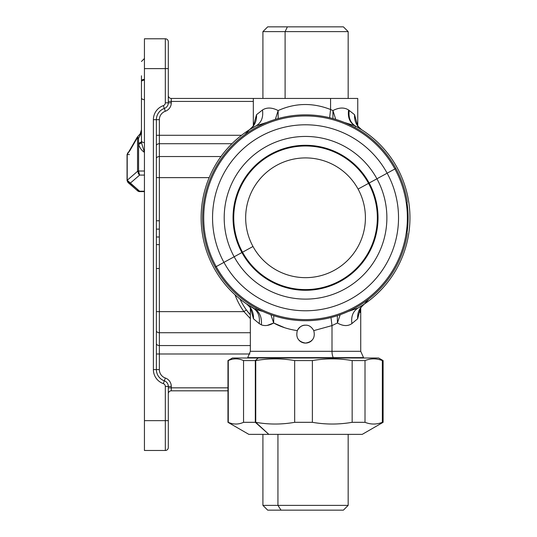 <?xml version="1.0" encoding="UTF-8"?>
<svg xmlns="http://www.w3.org/2000/svg" width="537" height="537" viewBox="0 0 537 537"><rect width="100%" height="100%" fill="white"/><g stroke="black" fill="none" stroke-linecap="round" stroke-linejoin="round"><path stroke-width="0.81" d="M244.852 134.653L249.369 129.766C254.444 126.269 256.834 121.234 256.538 114.676L253.578 125.222L256.538 114.676L262.486 109.991C266.829 107.225 272.044 107.413 278.132 110.555L275.347 119.389L278.132 110.555L278.166 118.563L278.132 110.555C295.236 102.876 312.715 102.527 330.57 109.514L329.637 117.717L330.57 109.514L332.947 110.555L332.913 118.563M332.947 110.555L335.732 119.389L332.947 110.555C339.035 107.413 344.251 107.225 348.594 109.991C347.614 117.341 349.715 122.597 354.89 125.765A104.42 104.42 0 0 1 355.601 126.148L354.883 127.457L355.601 126.148C350.426 122.946 348.291 117.71 349.211 110.441C348.291 117.71 350.426 122.946 355.601 126.148A104.42 104.42 0 0 0 354.89 125.765L344.056 122.335L354.89 125.765C349.715 122.597 347.614 117.341 348.594 109.991L354.541 114.676C354.245 121.234 356.635 126.269 361.71 129.766L355.601 126.148L361.71 129.766C356.635 126.269 354.245 121.234 354.541 114.676L357.501 125.222L354.541 114.676L348.594 109.991C344.251 107.225 339.035 107.413 332.947 110.555L330.57 109.514L330.57 98.452L357.749 98.452L357.749 125.685M361.723 129.773L361.71 129.766C358.401 126.839 356.883 125.047 357.159 124.389L357.36 125.544M253.33 125.685L253.33 98.452L171.29 98.452L330.57 98.452L262.915 98.452L262.915 31.623L348.164 31.623L285.107 31.623L285.107 98.452L285.107 31.623L262.915 31.623L267.688 26.85L287.389 26.85L285.107 31.623L287.389 26.85L343.391 26.85L348.164 31.623L348.164 98.452M323.69 26.85L287.389 26.85M256.189 125.765A104.42 104.42 0 0 0 253.128 308.09A104.42 104.42 0 0 1 256.189 125.765L267.037 122.335L256.189 125.765C261.365 122.597 263.466 117.341 262.486 109.991C263.466 117.341 261.365 122.597 256.189 125.765L249.349 129.779M255.592 126.088L254.31 126.799M330.57 98.452L330.57 109.514C312.715 102.527 295.236 102.876 278.132 110.555C272.044 107.413 266.829 107.225 262.486 109.991L256.538 114.676M360.052 312.521L360.468 308.413L357.622 318.797L351.903 323.576C347.936 326.402 343.103 326.214 337.411 322.999L340.203 314.695L337.411 322.999L332 325.597L330.98 317.515L332 325.597L313.776 330.624C315.441 337.699 312.695 341.847 305.54 343.083C298.384 341.847 295.639 337.699 297.303 330.624A8.948 8.948 0 0 1 305.54 325.18C302.277 324.972 299.532 326.785 297.303 330.624C288.309 329.295 280.435 326.751 273.669 322.999L270.876 314.695L273.669 322.999L273.742 315.675L273.669 322.999C269.111 325.61 265.016 326.228 261.378 324.838C261.935 317.958 259.989 312.789 255.531 309.319L256.196 308.11L255.531 309.319L263.002 311.507L255.531 309.319L246.664 304.016C251.484 307.547 253.753 312.474 253.457 318.797L250.611 308.419L253.457 318.797C253.753 312.474 251.484 307.547 246.664 304.016L246.664 304.016C249.732 306.835 251.168 308.587 250.96 309.272L250.772 308.184M250.349 307.923L250.349 351.312L332 351.312L250.349 351.312L247.725 357.635L333.255 357.635L333.43 357.998L333.255 357.635L363.354 357.635L247.725 357.635L247.362 357.998M305.446 343.083A8.948 8.948 0 0 1 299.069 340.317A8.948 8.948 0 0 0 305.446 343.083M368.859 298.928L364.415 304.016L357.951 308.09A104.42 104.42 0 0 0 355.601 126.148A104.42 104.42 0 0 1 357.951 308.09L348.077 311.507L357.937 308.097C352.963 311.339 350.95 316.501 351.903 323.576L357.622 318.797C357.327 312.474 359.595 307.547 364.415 304.016C361.367 306.802 359.938 308.553 360.119 309.272L360.307 308.184M297.303 330.624C299.532 326.785 302.277 324.972 305.54 325.18A8.948 8.948 0 0 0 297.303 330.624C295.639 337.699 298.384 341.847 305.54 343.083C312.695 341.847 315.441 337.699 313.776 330.624C311.547 326.785 308.802 324.972 305.54 325.18C308.802 324.972 311.547 326.785 313.776 330.624L332 325.597L337.411 322.999L337.337 315.675L337.411 322.999C343.103 326.214 347.936 326.402 351.903 323.576M259.183 323.576L253.457 318.797L259.183 323.576C260.13 316.501 258.116 311.339 253.128 308.09L255.531 309.319C259.989 312.789 261.935 317.958 261.378 324.838L259.183 323.576L261.378 324.838M332 351.312A8.948 4.289 -90 0 0 333.255 357.635A8.948 4.289 90 0 1 332 351.312L360.73 351.312L332 351.312L332 325.597L332 351.312M305.66 343.083A8.948 8.948 0 0 0 311.99 340.337M267.265 325.402L273.669 322.999L284.778 327.765M310.856 98.452L314.085 98.452M268.836 434.373L248.859 434.373L227.97 422.317L227.97 360.582L232.447 357.998L258.216 357.998L255.317 360.582L243.543 360.582C238.455 358.293 233.367 358.293 228.272 360.582L228.272 422.317C233.367 424.606 238.455 424.606 243.543 422.317C238.455 424.606 233.367 424.606 228.272 422.317L228.272 360.582C233.367 358.293 238.455 358.293 243.543 360.582L243.543 422.317L255.317 422.317L243.543 422.317L243.543 360.582L255.317 360.582L255.317 422.317L255.317 360.582L258.216 357.998L378.632 357.998L383.109 360.582L382.344 360.582L383.109 360.582L383.109 422.317L382.344 422.317L382.344 360.582C376.565 358.293 370.785 358.293 365.012 360.582C370.785 358.293 376.565 358.293 382.344 360.582L382.344 422.317C376.565 424.606 370.785 424.606 365.012 422.317L365.012 360.582L352.158 360.582L365.012 360.582L365.012 422.317L352.158 422.317L352.158 360.582C338.901 358.293 325.637 358.293 312.38 360.582C325.637 358.293 338.901 358.293 352.158 360.582L352.158 422.317C338.894 424.606 325.637 424.606 312.38 422.317L312.38 360.582L294.665 360.582L312.38 360.582L312.38 422.317L294.665 422.317L294.665 360.582C281.69 358.293 268.715 358.293 255.74 360.582L255.74 422.317L255.317 422.317L268.836 434.373L255.74 422.317C268.715 424.606 281.69 424.606 294.665 422.317L312.38 422.317C325.637 424.606 338.894 424.606 352.158 422.317L365.012 422.317C370.785 424.606 376.565 424.606 382.344 422.317L383.109 422.317L362.22 434.373L268.836 434.373L348.164 434.373L348.164 505.377L277.938 505.377L348.164 505.377L343.391 510.15L281.032 510.15L277.938 505.377L262.915 505.377L277.938 505.377L281.032 510.15L330.047 510.15M281.032 510.15L267.688 510.15L262.915 505.377L262.915 434.373M277.938 505.377L277.938 434.373L277.938 505.377M360.73 307.923L360.73 351.312L363.717 357.998L258.216 357.998M294.665 422.317C281.69 424.606 268.715 424.606 255.74 422.317L255.74 360.582C268.715 358.293 281.69 358.293 294.665 360.582L294.665 422.317M171.29 98.452A2.98 2.98 0 0 1 168.309 95.465A2.98 2.98 0 0 0 171.29 98.452L171.29 101.433L171.29 98.452M159.355 244.63L156.374 244.63L159.355 244.63L159.355 220.767L156.374 220.767L159.355 220.767L159.355 177.633L156.374 177.633L159.355 177.633L159.355 156.535A2.98 2.108 0 0 0 156.374 158.65A2.98 2.108 180 0 1 159.355 156.535L159.355 143.715L231.944 143.715L159.355 143.715L159.355 135.277L241.549 135.277L159.355 135.277L159.355 119.691A8.948 8.948 0 0 1 165.322 111.253A8.948 8.948 0 0 0 171.29 102.815L171.29 101.433L253.33 101.433L168.309 101.433L171.29 101.433L171.29 102.815L168.309 102.815L168.309 68.615L144.44 68.615L144.44 38.785L165.322 38.785L165.322 68.615L165.322 38.785A2.98 2.98 0 0 1 168.309 41.765L168.309 68.615L168.309 41.765A2.98 2.98 0 0 0 165.322 38.785L144.44 38.785L144.44 68.615L168.309 68.615L168.309 102.815L165.322 102.815L165.322 68.615L165.322 102.815L168.309 102.815A5.967 5.967 0 0 1 164.329 108.44A5.967 5.967 0 0 0 168.309 102.815L171.29 102.815A8.948 8.948 0 0 1 165.322 111.253L163.335 105.628A2.98 2.98 0 0 0 165.322 102.815A2.98 2.98 0 0 1 163.335 105.628A14.915 14.915 0 0 0 153.387 119.691L153.387 369.577A14.915 14.915 0 0 0 163.335 383.64L164.329 380.827A5.967 5.967 0 0 1 168.309 386.452L168.309 447.502A2.98 2.98 0 0 1 165.322 450.483L144.44 450.483L144.44 420.652L165.322 420.652L165.322 450.483L165.322 420.652L168.309 420.652L168.309 386.452L171.29 386.452L171.29 387.835L227.97 387.835L171.29 387.835L171.29 390.815L227.97 390.815L171.29 390.815L171.29 387.835L168.309 387.835L171.29 387.835L171.29 386.452L168.309 386.452A5.967 5.967 0 0 0 164.329 380.827L165.322 378.014A8.948 8.948 0 0 1 171.29 386.452A8.948 8.948 0 0 0 165.322 378.014L163.335 383.64A2.98 2.98 0 0 1 165.322 386.452L168.309 386.452L165.322 386.452A2.98 2.98 0 0 0 163.335 383.64A14.915 14.915 0 0 1 153.387 369.577L153.387 119.691A14.915 14.915 0 0 1 163.335 105.628L164.329 108.44A11.935 11.935 0 0 0 156.374 119.691L153.387 119.691L156.374 119.691L156.374 369.577L153.387 369.577L156.374 369.577A11.935 11.935 0 0 0 164.329 380.827A11.935 11.935 0 0 1 156.374 369.577L156.374 119.691A11.935 11.935 0 0 1 164.329 108.44L165.322 111.253A8.948 8.948 0 0 0 159.355 119.691L156.374 119.691L159.355 119.691L159.355 135.277L156.374 135.277L159.355 135.277L159.355 143.715A2.98 2.108 0 0 0 156.374 145.822A2.98 2.108 180 0 1 159.355 143.715L159.355 236.998L156.374 236.998L159.355 236.998L159.355 369.577L156.374 369.577L159.355 369.577A8.948 8.948 0 0 0 165.322 378.014A8.948 8.948 0 0 1 159.355 369.577L159.355 353.99L156.374 353.99L249.933 353.99L159.355 353.99L159.355 345.553A2.98 2.108 0 0 1 156.374 343.445A2.98 2.108 180 0 0 159.355 345.553L250.349 345.553L159.355 345.553L159.355 332.725A2.98 2.108 0 0 1 156.374 330.617A2.98 2.108 180 0 0 159.355 332.725L250.349 332.725L159.355 332.725L159.355 311.635L156.374 311.635L243.926 311.635L246.349 309.889A65.635 65.635 0 0 0 250.349 314.897L246.349 309.889A65.635 65.635 0 0 1 240.032 299.096A65.635 65.635 0 0 0 246.349 309.889L250.349 314.897M168.309 393.802A2.98 2.98 0 0 1 171.29 390.815A2.98 2.98 0 0 0 168.309 393.802M168.309 53.7L168.309 41.765M144.44 450.483L165.322 450.483A2.98 2.98 0 0 0 168.309 447.502L168.309 420.652L165.322 420.652L165.322 386.452L165.322 420.652L144.44 420.652L144.44 68.615L144.44 450.483M246.349 309.889L243.926 311.635L250.349 318.589L243.926 311.635A68.615 68.615 0 0 1 235.045 294.806A68.615 68.615 0 0 0 243.926 311.635A68.615 68.615 0 0 1 235.045 294.806M168.309 435.567L168.309 447.502M159.355 229.118L156.374 229.118L159.355 229.118M159.355 177.633L209.148 177.633L159.355 177.633M243.926 311.635L159.355 311.635L159.355 268.5L156.374 268.5M159.355 156.535L220.969 156.535L159.355 156.535M141.459 97.895L141.459 81.671A2.98 1.49 0 0 1 144.44 80.174A2.98 1.49 180 0 0 141.459 81.671L141.459 80.872A2.98 1.49 0 0 1 144.44 79.382A2.98 1.49 180 0 0 141.459 80.872L141.459 97.895A2.98 1.752 0 0 0 144.44 99.647A2.98 1.752 180 0 1 141.459 97.895L141.459 140.855L141.459 97.895M144.44 142.607A2.98 1.752 180 0 1 141.459 140.855A2.98 1.752 0 0 0 144.44 142.607M138.17 173.532L139.613 175.096L137.546 171.323L127.215 180.271L127.215 154.267L127.215 180.868L127.215 180.271L137.546 171.323L138.58 171.021L138.58 144.54C139.969 148.152 141.922 150.756 144.44 152.347L141.513 142.795L141.459 140.855L141.513 142.795L138.58 144.54L138.553 143.392L141.459 141.902L141.459 129.706L140.58 134.418L141.459 129.706L141.459 141.902A2.98 1.49 0 0 1 138.553 143.392L138.553 138.371L140.58 134.418L138.553 138.371L137.808 137.136L138.553 138.371L138.58 144.54L141.513 142.795L144.44 152.347C141.922 150.756 139.969 148.152 138.58 144.54L138.58 171.021L139.613 175.096L130.31 183.151L127.967 182.486L127.054 180.573L139.613 191.206L139.096 191.608L139.613 191.206L138.049 191.219L144.44 191.206L139.613 191.206L127.215 180.271A1.195 0.597 180 0 0 127.054 180.573L127.054 154.569L129.437 154.569M141.459 75.798L141.459 96.465L141.459 75.798M137.546 189.816L138.056 191.219L139.096 191.608L144.44 191.608M128.148 182.627L130.31 183.151L139.613 175.096L144.44 175.096L139.613 175.096L138.58 171.021L144.44 171.021L138.58 171.021A1.195 0.597 180 0 0 137.546 171.323L137.546 138.674L137.546 171.323M127.766 152.81L127.215 154.267L129.92 150.575L137.358 137.7L137.546 138.674L137.358 137.7L137.808 137.136M130.397 149.494L127.215 154.267L127.786 152.79M137.553 138.667L137.546 138.674A1.195 0.597 0 0 1 138.553 138.371M137.358 137.7L129.92 150.575A2.98 1.336 -150 0 1 129.92 149.83L127.054 154.569L127.054 180.573M141.244 131.773L140.593 133.626M129.92 149.83L137.224 137.177L140.285 133.706L141.459 129.706M252.994 246.49L242.523 252.209A71.804 71.804 0 0 1 271.118 154.77A71.804 71.804 0 0 1 368.557 183.359L358.085 189.078A59.876 59.876 0 0 0 276.837 165.242A59.876 59.876 0 0 0 252.994 246.49A59.876 59.876 0 0 0 334.242 270.326A59.876 59.876 0 0 0 358.085 189.078L368.557 183.359A71.804 71.804 0 0 1 339.968 280.797A71.804 71.804 0 0 1 242.523 252.209L252.994 246.49A59.876 59.876 0 0 1 276.837 165.242A59.876 59.876 0 0 1 358.085 189.078A59.876 59.876 0 0 1 334.242 270.326A59.876 59.876 0 0 1 252.994 246.49M242.523 252.209L241.918 252.538A72.495 72.495 0 0 1 270.782 154.166A72.495 72.495 0 0 1 369.161 183.03L368.557 183.359A71.804 71.804 0 0 0 271.118 154.77A71.804 71.804 0 0 0 242.523 252.209A71.804 71.804 0 0 0 339.968 280.797A71.804 71.804 0 0 0 368.557 183.359L369.161 183.03A72.495 72.495 0 0 1 340.297 281.401A72.495 72.495 0 0 1 241.918 252.538L242.523 252.209M369.161 183.03A72.495 72.495 0 0 0 270.782 154.166A72.495 72.495 0 0 0 241.918 252.538L234.159 256.78A81.335 81.335 0 0 1 266.547 146.4A81.335 81.335 0 0 1 376.92 178.787L369.161 183.03L376.92 178.787A81.335 81.335 0 0 1 344.532 289.161A81.335 81.335 0 0 1 234.159 256.78L241.918 252.538A72.495 72.495 0 0 0 340.297 281.401A72.495 72.495 0 0 0 369.161 183.03M234.159 256.78L223.936 262.365A92.988 92.988 0 0 1 260.955 136.176A92.988 92.988 0 0 1 387.143 173.203L376.92 178.787A81.335 81.335 0 0 0 266.547 146.4A81.335 81.335 0 0 0 234.159 256.78A81.335 81.335 0 0 0 344.532 289.161A81.335 81.335 0 0 0 376.92 178.787L387.143 173.203A92.988 92.988 0 0 1 350.124 299.391A92.988 92.988 0 0 1 223.936 262.365L234.159 256.78M223.936 262.365L216.176 266.607A101.835 101.835 0 0 1 256.72 128.417A101.835 101.835 0 0 1 394.903 168.96L387.143 173.203A92.988 92.988 0 0 0 260.955 136.176A92.988 92.988 0 0 0 223.936 262.365A92.988 92.988 0 0 0 350.124 299.391A92.988 92.988 0 0 0 387.143 173.203L394.903 168.96A101.835 101.835 0 0 1 354.36 307.151A101.835 101.835 0 0 1 216.176 266.607L223.936 262.365M216.176 266.607L215.216 267.131A102.923 102.923 0 0 1 256.196 127.457A102.923 102.923 0 0 1 395.863 168.437L394.903 168.96A101.835 101.835 0 0 0 256.72 128.417A101.835 101.835 0 0 0 216.176 266.607A101.835 101.835 0 0 0 354.36 307.151A101.835 101.835 0 0 0 394.903 168.96L395.863 168.437A102.923 102.923 0 0 0 256.196 127.457A102.923 102.923 0 0 0 323.247 319.173A102.923 102.923 0 0 0 407.247 233.588A102.923 102.923 0 0 1 215.216 267.131L216.176 266.607M407.247 201.979A102.923 102.923 0 0 0 395.863 168.437A102.923 102.923 0 0 1 407.247 201.979L407.019 202.865A102.574 102.574 0 0 1 407.019 232.702L407.247 233.588L407.019 232.702A102.574 102.574 0 0 0 407.019 202.865L407.247 201.979M249.369 129.766C252.679 126.839 254.196 125.047 253.92 124.389L253.719 125.544M144.44 58.499L141.459 61.48M127.967 182.486L138.049 191.219"/></g></svg>
